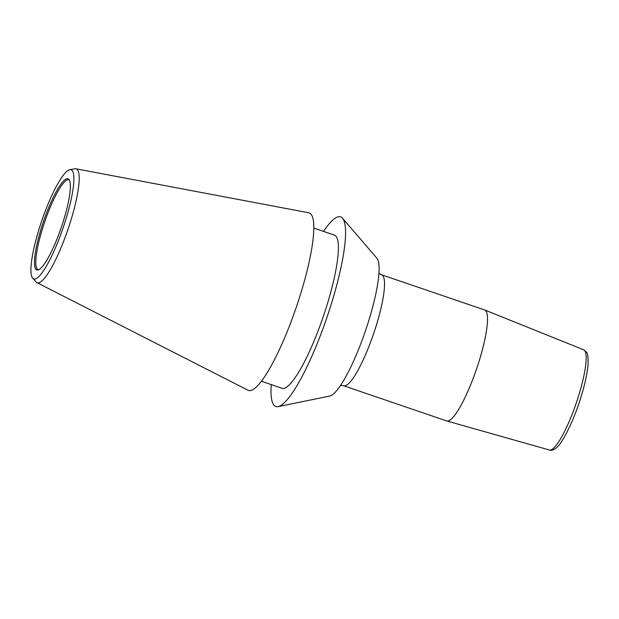 <?xml version="1.0" encoding="UTF-8"?>
<svg xmlns="http://www.w3.org/2000/svg" width="619" height="619" viewBox="0 0 619 619"><rect width="100%" height="100%" fill="white"/><g stroke="black" fill="none" stroke-linecap="round" stroke-linejoin="round"><path stroke-width="0.93" d="M278.202 406.613A100.177 19.522 108.9 0 0 326.066 319.977A100.177 19.522 108.9 0 0 343.096 219.025A100.177 19.522 -71.1 0 0 342.524 218.244L376.878 258.185A73.305 14.291 -71.1 0 1 377.296 258.757A73.305 14.291 108.9 0 1 364.839 332.627A73.305 14.291 108.9 0 1 329.811 396.028L278.202 406.613A100.177 19.522 108.9 0 1 273.42 404.393A100.177 19.522 -71.1 0 1 271.223 384.577M342.524 218.244A100.177 19.522 -71.1 0 0 323.52 231.405M313.771 228.078L334.407 235.119A80.927 15.777 -71.1 0 1 336.403 236.837A80.927 15.777 108.9 0 1 321.114 322.731A80.927 15.777 108.9 0 1 282.109 388.299L261.473 381.25M69.839 169.668L74.945 168.794A60.198 11.73 108.9 0 1 75.905 168.794L308.688 212.75A93.833 18.291 -71.1 0 1 311.496 214.863A93.833 18.291 108.9 0 1 293.321 315.682A93.833 18.291 108.9 0 1 248.072 390.272L37.016 282.682A60.198 11.73 108.9 0 1 36.258 282.094L32.753 278.279A57.706 11.25 108.9 0 1 32.35 277.745A57.706 11.25 108.9 0 1 42.239 219.374A57.706 11.25 108.9 0 1 69.839 169.668A57.706 11.25 108.9 0 1 72.485 170.968A57.706 11.25 108.9 0 1 60.546 235.073A57.706 11.25 108.9 0 1 32.753 278.279M75.905 168.794A60.198 11.73 108.9 0 1 77.708 170.148A60.198 11.73 108.9 0 1 66.055 234.833A60.198 11.73 108.9 0 1 37.016 282.682M69.173 179.781A48.181 9.393 108.9 0 1 60.987 228.31A48.181 9.393 108.9 0 1 37.976 270A48.181 9.393 108.9 0 1 35.662 268.932A48.181 9.393 108.9 0 1 45.713 215.203A48.181 9.393 108.9 0 1 68.902 179.409A48.181 9.393 108.9 0 1 69.173 179.781M69.305 179.997A47.501 9.262 108.9 0 0 68.856 179.773A47.501 9.262 108.9 0 0 45.961 218.259A47.501 9.262 108.9 0 0 36.985 268.677A47.501 9.262 -71.1 0 0 38.161 269.683A47.501 9.262 -71.1 0 0 38.649 269.776M549.44 450.013A52.955 10.322 -71.1 0 0 574.95 406.822A52.955 10.322 -71.1 0 0 584.862 350.872A52.955 10.322 -71.1 0 0 583.655 349.789L586.441 352.18C587.648 352.737 588.189 356.784 588.05 364.32C587.176 377.892 580.436 401.955 572.327 420.796C565.464 436.186 560.017 445.285 555.986 448.11C553.502 450.028 551.32 450.663 549.44 450.013L446.841 420.99A58.643 11.428 108.9 0 0 475.09 373.156A58.643 11.428 108.9 0 0 486.07 311.202A58.643 11.428 -71.1 0 0 484.739 310.003A58.643 11.428 -71.1 0 0 484.623 309.964L381.644 274.797L378.905 273.288M446.841 420.99A58.643 11.428 108.9 0 1 446.725 420.959L343.746 385.792A58.643 11.428 108.9 0 0 372.004 338.284A58.643 11.428 108.9 0 0 383.084 276.035A58.643 11.428 -71.1 0 0 381.644 274.797M583.655 349.789L484.739 310.003M340.659 385.312L343.746 385.792"/></g></svg>
